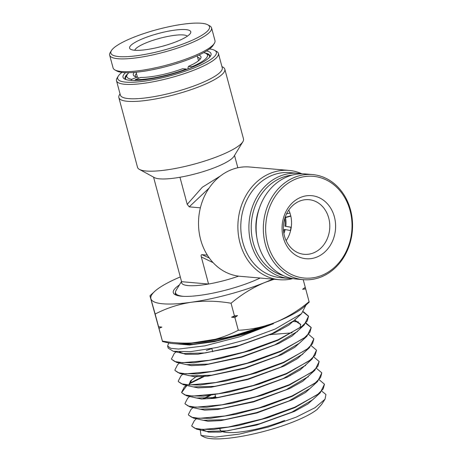 <?xml version="1.0" encoding="UTF-8"?>
<svg xmlns="http://www.w3.org/2000/svg" width="462" height="462" viewBox="0 0 462 462"><rect width="100%" height="100%" fill="white"/><g stroke="black" fill="none" stroke-linecap="round" stroke-linejoin="round"><path stroke-width="0.69" d="M188.259 285.608A42.198 8.917 -15 0 0 208.57 284.026L181.572 281.687A42.198 8.917 -15 0 0 188.259 285.608M183.905 296.361A50.635 10.701 165 0 1 183.581 296.333A50.635 10.701 165 0 1 175.548 292.914A50.635 10.701 165 0 1 176.109 290.367L181.52 281.479M238.606 276.137A42.198 8.917 165 0 1 208.57 284.026L201.311 256.936C200.93 255.399 201.166 254.643 202.021 254.666L209.315 258.015M206.531 50.97A45.571 9.633 165 0 1 210.551 55.966A45.571 9.633 165 0 1 191.326 67.579A45.571 9.633 165 0 1 124.59 79.002A45.571 9.633 165 0 1 125.572 72.661M127.951 73.637A43.884 9.275 -15 0 0 125.069 78.425A43.884 9.275 -15 0 0 125.751 79.504M121.98 72.395A51.057 10.788 -15 0 0 118.272 76.12A51.057 10.788 -15 0 0 140.194 81.682A51.057 10.788 -15 0 0 194.254 67.833A51.057 10.788 -15 0 0 214.582 50.318A51.057 10.788 -15 0 0 209.505 48.943M214.582 50.318L216.58 51.409A52.749 11.146 165 0 1 218.405 53.413A52.749 11.146 165 0 1 195.582 69.502A52.749 11.146 165 0 1 144.56 83.206A52.749 11.146 165 0 1 116.505 80.717A52.749 11.146 165 0 1 117.088 78.066L118.272 76.12M116.505 80.717L120.351 95.062A52.749 11.146 -15 0 0 148.406 97.546A52.749 11.146 -15 0 0 199.422 83.847A52.749 11.146 -15 0 0 222.251 67.758L218.405 53.413M221.933 66.58L222.921 67.117A54.857 11.59 165 0 1 224.821 69.202A54.857 11.59 165 0 1 201.08 85.938A54.857 11.59 165 0 1 148.019 100.185A54.857 11.59 165 0 1 118.844 97.597A54.857 11.59 165 0 1 119.45 94.843L120.033 93.884M118.844 97.597L137.526 167.319A54.857 11.59 -15 0 0 139.432 169.404A54.857 11.59 -15 0 0 219.762 155.654A54.857 11.59 -15 0 0 242.897 141.678A54.857 11.59 -15 0 0 243.503 138.923L224.821 69.202M242.897 141.678L234.015 156.272A42.198 8.917 165 0 1 216.216 167.019A42.198 8.917 165 0 1 179.961 177.258L187.22 204.348L189.212 206.855L200.369 207.825M256.832 237.404A45.571 38.496 -85 0 1 259.361 208.189M292.128 175.115A51.057 43.133 95 0 0 281.497 177.743A51.057 43.133 95 0 0 251.23 228.609A51.057 43.133 95 0 0 283.408 275.623M292.585 278.557A52.749 44.56 -85 0 1 288.958 278.419A52.749 44.56 -85 0 1 249.116 232.692A52.749 44.56 -85 0 1 280.168 176.068A52.749 44.56 -85 0 1 298.071 173.319A52.749 44.56 -85 0 1 301.669 173.804M298.071 173.319L289.969 172.615A52.749 44.56 95 0 0 272.072 175.369A52.749 44.56 95 0 0 241.014 231.988A52.749 44.56 95 0 0 280.856 277.714L288.958 278.419M292.856 278.603A54.857 46.339 -85 0 1 279.55 279.718A54.857 46.339 -85 0 1 238.115 232.167A54.857 46.339 -85 0 1 270.409 173.279A54.857 46.339 -85 0 1 289.027 170.414A54.857 46.339 -85 0 1 301.946 173.804M289.027 170.414L249.659 167.001A54.857 46.339 95 0 0 231.04 169.866A54.857 46.339 95 0 0 198.741 228.748A54.857 46.339 95 0 0 240.176 276.305L279.55 279.718M202.021 254.666L207.363 255.128M187.22 204.348L202.304 187.254L220.449 175.953M209.049 188.132L189.212 206.855M213.149 262.676L201.311 256.936M234.523 155.428L237.832 167.764M153.557 177.125L181.572 281.687M179.961 177.258A42.198 8.917 165 0 1 154.423 177.599L139.432 169.404M209.794 56.982A43.884 9.275 -15 0 0 209.846 55.706A43.884 9.275 -15 0 0 204.955 53.003M260.146 278.037A52.749 11.146 165 0 1 252.368 281.45A52.749 11.146 165 0 1 175.127 294.669A52.749 11.146 165 0 1 179.406 284.956M175.473 292.157A51.057 10.788 -15 0 0 175.358 293.82A51.057 10.788 -15 0 0 176.265 295.178M219.987 428.771A43.041 9.096 -15 0 0 222.135 431.514M223.094 431.849A43.041 9.096 -15 0 0 284.557 420.437M325.023 399.197L321.558 404.487L317.042 409.523A62.075 13.121 165 0 1 294.704 421.315A62.075 13.121 165 0 1 204.037 437L201.034 435.481L215.165 437.121L239.408 434.089L268.52 426.952L296.171 417.157L314.969 407.738L325.023 399.197L325.953 394.508L321.847 391.199M200.196 429.706L201.034 435.481M303.182 312.029L308.593 316.337M308.558 316.164L304.181 325.011L278.02 340.251L249.919 350.687L219.993 358.639L193.896 362.768L176.64 362.427L171.616 359.309L174.827 361.544L182.634 362.716L209.274 360.291L244.127 352.015L277.916 339.83L301.374 326.859L307.236 321.05L308.558 316.164L303.442 311.734M305.965 305.082L301.495 313.721L275.208 329.019L247.008 339.489L216.88 347.499L190.615 351.646L173.302 351.299L168.243 348.163L167.614 346.084L168.722 342.943M324.48 384.205L320.224 392.827L294.906 407.605L267.642 417.758L238.611 425.49L213.334 429.504L196.65 429.181L191.845 426.189L194.952 428.332L202.512 429.452L228.309 427.067L262.075 419.017L294.802 407.189L317.521 394.588L323.198 388.946L324.48 384.205L319.259 379.799M321.823 372.863L317.527 381.548L292.094 396.379L264.726 406.566L235.568 414.339L210.135 418.381L193.347 418.058L188.473 415.043L191.603 417.198L199.226 418.329L225.127 415.939L259.095 407.848L291.99 395.963L314.824 383.304L320.541 377.627L321.823 372.863L316.626 368.457M319.173 361.527L314.87 370.229L289.276 385.152L261.787 395.38L232.403 403.205L206.82 407.259L189.986 406.93L185.1 403.892L188.259 406.069L195.911 407.207L221.962 404.81L256.144 396.667L289.172 384.736L312.162 371.997L317.885 366.302L319.173 361.527L313.987 357.114M316.516 350.184L312.202 358.916L286.463 373.925L258.778 384.222L229.273 392.071L203.598 396.142L186.642 395.801L181.728 392.746L184.887 394.935L192.573 396.084L218.792 393.676L253.089 385.522L286.359 373.51L309.436 360.73L315.217 355.001L316.522 350.184L311.353 345.767M206.329 350.508L211.862 348.539M270.16 334.592L292.1 332.848M313.865 338.848L309.505 347.638L283.651 362.699L255.879 373.025L226.247 380.913L200.381 385.013L183.327 384.679L178.355 381.6L181.549 383.812L189.299 384.962L215.615 382.548L250.156 374.33L283.547 362.283L306.768 349.428L312.566 343.67L313.865 338.848L308.714 334.424M292.983 321.523L298.4 321.881M305.815 323.371L311.221 327.598M311.215 327.512L306.866 336.307L280.832 351.472L252.893 361.856L223.03 369.791L197.078 373.897L179.961 373.55L174.983 370.455L178.193 372.678L185.955 373.845L212.445 371.419L247.147 363.172L280.729 351.056L304.077 338.138L309.898 332.357L311.215 327.512L306.081 323.082M196.402 418.745L194.369 420.616L191.718 425.773M212.508 398.134L215.638 396.887M215.529 396.465L211.042 398.279M193 407.605L190.997 409.453L188.352 414.628M189.79 396.298L187.653 398.267L184.973 403.482M181.676 392.538L186.914 385.487M189.206 383.939L205.226 375.97M203.806 376.097L189.333 383.368M186.382 385.366L184.309 387.069L181.606 392.336M182.802 374.185L180.931 375.912L178.234 381.19M179.4 363.051L177.599 364.714L174.861 370.045M176.005 351.905L174.238 353.534L171.489 358.893M180.301 276.929A75.953 16.049 -15 0 0 154.66 291.43L149.983 295.738L155.157 314.039C166.447 308.171 178.528 304.239 191.389 302.235C204.377 300.566 217.596 300.901 231.058 303.239C241.568 294.433 252.795 287.531 264.743 282.519L274.122 279.25M231.058 303.239L234.465 315.956L237.56 315.586L234.892 317.55L238.3 330.266C227.009 336.134 214.928 340.067 202.067 342.071C189.079 343.745 175.86 343.41 162.399 341.072L162.48 341.545L168.451 342.885A75.953 16.049 -15 0 0 202.067 342.071A75.953 16.049 -15 0 0 275.416 322.361C263.386 327.05 251.01 329.683 238.3 330.266M309.107 301.646C298.741 310.36 287.514 317.261 275.416 322.361A75.953 16.049 -15 0 0 304.504 306.427L309.188 302.119L305.7 288.923L302.598 289.293L305.272 287.329L305.7 288.923M303.211 279.654L305.272 287.329M155.157 314.039L158.564 326.755L161.867 327.113L158.992 328.349L162.399 341.072L150.063 296.217M234.892 317.55L231.589 317.192L234.465 315.956M158.992 328.349L158.564 326.755M188.201 343.578L229.568 336.989L273.319 323.267L273.412 323.706L239.668 336.758L204.903 345.836L178.54 349.064L170.842 348.331L167.614 346.084M317.463 409.141L317.042 409.523M203.216 429.879L206.583 431.41L227.604 430.838L259.69 423.741L291.77 412.168L312.734 399.728L320.224 392.827M193.347 418.058L203.268 420.287L224.434 419.71L256.705 412.572L288.958 400.947L310.042 388.438L317.527 381.548M308.269 376.807L307.854 376.692M209.222 395.541L203.338 398.642M189.986 406.93L199.913 409.159L221.217 408.587L253.707 401.403L286.174 389.703L307.392 377.119L314.87 370.229M305.636 365.459L305.226 365.344M186.642 395.801L196.569 398.03L218.018 397.459L250.716 390.234L283.379 378.465L304.718 365.817L312.202 358.916M196.414 376.397L190.546 380.844L189.149 384.372M183.327 384.679L193.255 386.908L214.836 386.33L247.724 379.071L280.567 367.244L302.027 354.527L309.505 347.638M179.961 373.55L189.888 375.779L211.619 375.208L244.733 367.902L277.795 355.994L299.382 343.202L306.866 336.307M280.417 330.041L279.4 330.082M176.64 362.427L186.567 364.657L208.443 364.073L241.747 356.728L274.994 344.767L296.691 331.907L304.181 325.011M300.057 327.835L300.693 324.382L294.716 319.97M179.758 352.021L183.229 353.528L205.238 352.951L238.738 345.564L272.182 333.535L294.017 320.611L301.495 313.721M202.997 429.874L208.553 432.149L220.414 432.109L256.612 425.069L294.311 411.48L307.877 403.996L315.511 397.17M200.67 419.704L207.969 421.257L220.813 420.616L256.808 412.999L292.781 399.647L305.59 392.434L312.843 385.862M307.946 377.125L307.513 377.009M210.649 395.357L204.204 398.642M197.297 408.57L204.649 410.141L217.567 409.494L253.777 401.842L289.969 388.421L302.858 381.173L310.169 374.561M305.318 365.777L304.885 365.661M193.959 397.447L201.386 399.018L214.403 398.365L250.837 390.661L287.225 377.159L300.184 369.871L307.525 363.23M197.262 376.403L196.546 376.825M191.522 380.422L189.224 384.58M190.604 386.313L198.071 387.895L211.169 387.243L247.811 379.498L284.413 365.933L297.453 358.61L304.845 351.928M187.243 375.184L194.768 376.773L207.946 376.12L244.814 368.335L281.629 354.695L294.744 347.332L302.188 340.615M183.905 364.062L191.505 365.656L204.776 364.992L241.863 357.155L278.875 343.439L292.059 336.041L299.532 329.291M300.733 324.601L294.375 320.281M179.493 352.015L185.528 354.319L198.031 354.221L235.741 346.87L274.844 332.796L288.906 325.063L296.852 318M176.507 343.82L193.058 344.346L217.215 340.609L245.634 333.223L273.319 323.267M175.323 343.763L189.541 345.016L214.022 341.713L243.942 334.199L273.412 323.706M158.57 326.83A85.978 18.168 -15 0 0 161.867 327.113M231.589 317.192A85.978 18.168 -15 0 0 237.56 315.586M302.598 289.293A85.978 18.168 -15 0 0 305.278 287.404M154.66 291.43A75.953 16.049 -15 0 0 150.895 298.723A75.953 16.049 -15 0 0 191.389 302.235A75.953 16.049 -15 0 0 264.743 282.519A75.953 16.049 -15 0 0 272.69 279.123M290.962 227.304A34.604 29.233 -85 0 1 290.419 230.538M313.525 252.899A27.425 23.169 -85 0 1 304.221 254.325A27.425 23.169 -85 0 1 283.501 230.55A27.425 23.169 -85 0 1 299.647 201.109A27.425 23.169 -85 0 1 308.957 199.676A27.425 23.169 -85 0 1 329.677 223.452A27.425 23.169 -85 0 1 313.525 252.899M316.845 257.074A31.647 26.732 -85 0 1 283.287 237.526A31.647 26.732 -85 0 1 300.831 197.314A31.647 26.732 -85 0 1 334.39 216.869A31.647 26.732 -85 0 1 316.845 257.074M321.754 275.404A51.057 43.133 95 0 0 350.057 210.533A51.057 43.133 95 0 0 295.923 178.99A51.057 43.133 95 0 0 267.619 243.861A51.057 43.133 95 0 0 321.754 275.404M321.281 276.917A52.749 44.56 95 0 0 352.339 220.293A52.749 44.56 95 0 0 312.497 174.567A52.749 44.56 95 0 0 294.594 177.321A52.749 44.56 95 0 0 263.542 233.939A52.749 44.56 95 0 0 303.384 279.666A52.749 44.56 95 0 0 321.281 276.917M312.497 174.567L305.295 173.943A52.749 44.56 95 0 0 287.399 176.698A52.749 44.56 95 0 0 256.341 233.316A52.749 44.56 95 0 0 296.182 279.042L303.384 279.666M286.14 240.65A27.425 23.169 95 0 0 288.79 210.037M283.882 233.431A23.21 19.606 95 0 0 285.187 229.556L290.621 230.573M283.622 231.705A23.21 19.606 95 0 0 284.286 229.475L285.187 229.556M291.239 227.356L284.91 226.166L291.251 227.264M285.811 226.247A23.21 19.606 95 0 0 285.504 217.556L290.835 216.181M284.91 226.166A23.21 19.606 95 0 0 284.771 218.416M285.123 217.342L290.771 215.875M285.06 217.515L285.504 217.556M286.55 213.877L289.963 212.999M134.777 50.266A27.425 5.798 165 0 1 146.627 42.643A27.425 5.798 165 0 1 187.358 36.175M177.056 41.389A31.647 6.687 165 0 1 130.711 49.319A31.647 6.687 165 0 1 143.312 38.462A31.647 6.687 165 0 1 176.819 29.88A31.647 6.687 165 0 1 190.408 33.328A31.647 6.687 165 0 1 177.056 41.389M187.405 42.285A51.057 10.788 -15 0 0 207.733 24.769A51.057 10.788 -15 0 0 132.964 37.566A51.057 10.788 -15 0 0 111.429 50.577A51.057 10.788 -15 0 0 133.351 56.139A51.057 10.788 -15 0 0 187.405 42.285M111.429 50.577L110.245 52.524A52.749 11.146 -15 0 0 109.661 55.174A52.749 11.146 -15 0 0 137.716 57.658A52.749 11.146 -15 0 0 188.733 43.959A52.749 11.146 -15 0 0 211.561 27.87A52.749 11.146 -15 0 0 209.731 25.866L207.733 24.769M109.661 55.174L113.08 67.92A52.749 11.146 -15 0 0 114.905 69.924A52.749 11.146 -15 0 0 192.152 56.705A52.749 11.146 -15 0 0 214.397 43.266A52.749 11.146 -15 0 0 214.98 40.616L211.561 27.87M114.905 69.924L116.909 71.021A51.057 10.788 -15 0 0 191.678 58.224A51.057 10.788 -15 0 0 213.213 45.212L214.397 43.266M186.544 69.421L186.244 69.034L182.623 68.722A35.025 7.404 165 0 1 140.794 77.402L135.32 79.614L134.939 80.486M198.856 55.088A35.025 7.404 165 0 1 200.583 58.564A35.025 7.404 165 0 1 188.45 66.384L187.97 67.897L188.213 68.798M188.45 66.384L192.059 66.695L192.411 67.134M138.993 78.136L137.191 77.09A35.025 7.404 165 0 1 134.523 76.265A35.025 7.404 165 0 1 134.275 72.395M131.231 80.417L131.722 79.302L137.191 77.09M197.563 57.138A33.333 7.045 165 0 1 199.763 58.836A33.333 7.045 165 0 1 199.78 59.598M203.661 52.645A41.776 8.83 165 0 1 206.04 53.471L208.039 54.562A43.463 9.182 165 0 1 209.546 56.214A43.463 9.182 165 0 1 209.557 57.253M186.244 69.034A41.776 8.83 165 0 1 135.32 79.614M206.04 53.471A41.776 8.83 165 0 1 192.059 66.695M135.73 76.756A33.333 7.045 165 0 1 135.366 76.091A33.333 7.045 165 0 1 136.423 73.516M126.091 79.614A43.463 9.182 165 0 1 125.583 78.713A43.463 9.182 165 0 1 126.062 76.53L127.246 74.584A41.776 8.83 165 0 1 128.892 72.678M131.722 79.302A41.776 8.83 165 0 1 127.246 74.584M176.12 295.045L175.548 292.914M215.061 394.721L215.87 397.747M212.716 351.738L211.856 348.527M302.264 354.308L302.708 354.412M186.203 385.325L184.309 387.069M297.014 331.612L297.453 331.71M196.65 429.181L206.583 431.41M173.302 351.299L183.229 353.528M270.235 334.875L270.12 334.448M290.211 375.196L290.327 375.623M198.527 60.741L197.216 55.85M137.41 77.218L136.076 72.234M209.76 57.022L209.546 56.214M125.797 79.522L125.583 78.713"/></g></svg>

